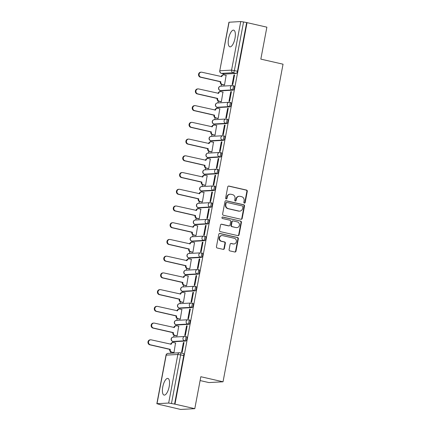 <?xml version="1.0" encoding="UTF-8"?>
<svg xmlns="http://www.w3.org/2000/svg" width="431" height="431" viewBox="0 0 431 431"><rect width="100%" height="100%" fill="white"/><g stroke="black" fill="none" stroke-linecap="round" stroke-linejoin="round"><path stroke-width="0.65" d="M244.355 203.12A0.754 0.7 86.9 0 0 245.18 202.538L247.292 191.353A1.077 0.997 86.9 0 0 246.516 190.076L228.926 186.057A1.077 0.997 86.9 0 0 227.746 186.887L225.634 198.071A0.754 0.7 86.9 0 0 226.361 198.977A0.754 0.7 86.9 0 0 227.002 198.384L227.277 196.935A3.443 3.189 86.9 0 1 231.043 194.284L232.508 194.618A3.443 3.189 86.9 0 1 234.997 198.702L234.723 200.146A0.754 0.7 86.9 0 0 235.45 201.056A0.754 0.7 86.9 0 0 236.091 200.458L236.366 199.014A3.443 3.189 86.9 0 1 240.132 196.358L241.597 196.692A3.443 3.189 86.9 0 1 244.086 200.776L243.811 202.225A0.754 0.7 86.9 0 0 244.355 203.12M244.329 203.109A0.754 0.7 86.9 0 0 244.77 202.559L246.882 191.375A1.077 0.997 86.9 0 0 246.106 190.103L228.511 186.079A1.077 0.997 86.9 0 0 228.462 186.068M226.151 198.955A0.754 0.7 86.9 0 0 226.593 198.405L226.868 196.956L227.277 196.935M235.24 201.035A0.754 0.7 86.9 0 0 235.682 200.48L235.956 199.036L236.366 199.014M234.992 38.316A8.55 3.109 -77.1 0 0 233.688 30.154A8.55 3.109 -77.1 0 0 228.57 38.666A8.55 3.109 -77.1 0 0 229.874 46.828A8.55 3.109 -77.1 0 0 234.992 38.316M169.189 386.575A8.55 3.109 -77.1 0 0 167.88 378.418A8.55 3.109 -77.1 0 0 162.762 386.93A8.55 3.109 -77.1 0 0 164.071 395.087A8.55 3.109 -77.1 0 0 169.189 386.575M229.098 249.614A1.077 0.997 86.9 0 0 229.879 250.89L234.814 252.016A1.077 0.997 86.9 0 0 235.989 251.187L238.338 238.769A1.077 0.997 86.9 0 0 237.556 237.492L219.966 233.473A1.077 0.997 86.9 0 0 218.792 234.302L216.443 246.721A1.077 0.997 86.9 0 0 217.219 247.997L223.183 249.36A1.077 0.997 86.9 0 0 224.357 248.531L225.365 243.213A1.077 0.997 86.9 0 0 224.583 241.936L221.631 241.263A2.877 2.667 86.9 0 1 222.003 235.574A2.877 2.667 86.9 0 1 222.692 235.633L234.275 238.278A2.877 2.667 86.9 0 1 233.898 243.968A2.877 2.667 86.9 0 1 233.209 243.908L231.28 243.467A1.077 0.997 86.9 0 0 230.106 244.296L229.098 249.614M247.06 22.644L266.875 27.169L260.836 59.122L283.043 64.197L223.032 381.796L200.83 376.721L194.79 408.674L174.975 404.143L247.06 22.644L243.563 21.959L234.389 70.533A2.193 0.797 102.9 0 1 233.155 72.72L221.502 73.362A2.193 0.797 102.9 0 1 221.421 73.356A2.193 0.797 102.9 0 1 221.313 73.308M240.999 219.282A1.077 0.997 86.9 0 0 242.174 218.458L244.522 206.034A1.077 0.997 86.9 0 0 243.741 204.763L226.151 200.738A1.077 0.997 86.9 0 0 224.977 201.568L222.628 213.986A1.077 0.997 86.9 0 0 223.403 215.263L240.999 219.282M241.43 222.401L239.081 234.82A1.077 0.997 86.9 0 1 237.907 235.649L220.311 231.63A1.077 0.997 86.9 0 1 219.535 230.353L220.537 225.041A1.077 0.997 86.9 0 1 221.717 224.212L228.85 225.839A1.077 0.997 86.9 0 0 230.025 225.009L230.693 221.486A1.077 0.997 86.9 0 0 229.912 220.209L222.488 218.512A0.754 0.7 86.9 0 1 222.585 217.025A0.754 0.7 86.9 0 1 222.762 217.041L240.649 221.125A1.077 0.997 86.9 0 1 241.43 222.401L241.015 222.423L238.672 234.847L239.081 234.82M194.79 408.674L180.664 409.45L160.871 404.811M223.414 73.814L223.204 74.908M221.426 84.347L221.076 86.184M221.265 90.758A2.193 0.797 -77.1 0 0 221.345 90.79A2.193 0.797 -77.1 0 0 221.426 90.796L233.085 90.154L231.986 89.907L220.333 90.548A2.193 0.797 102.9 0 1 220.246 90.537L220.047 91.636M218.264 101.069L217.914 102.912M218.108 107.486A2.193 0.797 -77.1 0 0 218.183 107.513A2.193 0.797 -77.1 0 0 218.269 107.524L229.922 106.883L228.829 106.629L217.17 107.271A2.193 0.797 102.9 0 1 217.089 107.265L216.885 108.364M215.101 117.798L214.757 119.64M214.945 124.214A2.193 0.797 -77.1 0 0 215.021 124.241A2.193 0.797 -77.1 0 0 215.107 124.252L226.76 123.605L225.666 123.358L214.013 123.999A2.193 0.797 102.9 0 1 213.927 123.993L213.722 125.092M211.944 134.526L211.594 136.368M211.783 140.937A2.193 0.797 -77.1 0 0 211.863 140.969A2.193 0.797 -77.1 0 0 211.944 140.975L223.603 140.334L222.504 140.086L210.851 140.727A2.193 0.797 102.9 0 1 210.77 140.721L210.565 141.821M208.782 151.254L208.432 153.091M208.626 157.665A2.193 0.797 -77.1 0 0 208.701 157.698A2.193 0.797 -77.1 0 0 208.787 157.703L220.44 157.062L219.347 156.814L207.688 157.455A2.193 0.797 102.9 0 1 207.607 157.444L207.403 158.543M205.619 167.977L205.275 169.819M205.463 174.393A2.193 0.797 -77.1 0 0 205.544 174.426A2.193 0.797 -77.1 0 0 205.625 174.431L217.278 173.79L216.184 173.537L204.531 174.178A2.193 0.797 102.9 0 1 204.445 174.172L204.246 175.272M202.462 184.705L202.112 186.548M202.301 191.122A2.193 0.797 -77.1 0 0 202.381 191.148A2.193 0.797 -77.1 0 0 202.462 191.159L214.121 190.518L213.022 190.265L201.369 190.906A2.193 0.797 102.9 0 1 201.288 190.901L201.083 192M199.3 201.433L198.95 203.276M199.144 207.844A2.193 0.797 -77.1 0 0 199.219 207.877A2.193 0.797 -77.1 0 0 199.305 207.882L210.958 207.241L209.865 206.993L198.206 207.634A2.193 0.797 102.9 0 1 198.125 207.629L197.921 208.728M196.137 218.161L195.793 219.999M195.981 224.573A2.193 0.797 -77.1 0 0 196.062 224.605A2.193 0.797 -77.1 0 0 196.143 224.61L207.796 223.969L206.702 223.721L195.049 224.362A2.193 0.797 102.9 0 1 194.963 224.352L194.764 225.451M192.98 234.884L192.63 236.727M192.819 241.301A2.193 0.797 -77.1 0 0 192.899 241.333A2.193 0.797 -77.1 0 0 192.98 241.338L204.639 240.697L203.545 240.444L191.887 241.085A2.193 0.797 102.9 0 1 191.806 241.08L191.601 242.179M189.818 251.612L189.468 253.455M189.662 258.029A2.193 0.797 -77.1 0 0 189.737 258.056A2.193 0.797 -77.1 0 0 189.823 258.067L201.476 257.426L200.383 257.172L188.724 257.813A2.193 0.797 102.9 0 1 188.643 257.808L188.439 258.907M186.655 268.341L186.311 270.183M186.499 274.752A2.193 0.797 -77.1 0 0 186.58 274.784A2.193 0.797 -77.1 0 0 186.661 274.789L198.314 274.148L197.22 273.9L185.567 274.542A2.193 0.797 102.9 0 1 185.481 274.536L185.282 275.635M183.498 285.069L183.148 286.911M182.324 291.264L182.119 292.358M180.336 301.792L179.986 303.634M180.18 308.208A2.193 0.797 -77.1 0 0 180.255 308.24A2.193 0.797 -77.1 0 0 180.341 308.246L191.994 307.605L190.901 307.351L179.242 307.993A2.193 0.797 102.9 0 1 179.161 307.987L178.957 309.086M177.173 318.52L176.829 320.362M177.017 324.936A2.193 0.797 -77.1 0 0 177.098 324.963A2.193 0.797 -77.1 0 0 177.179 324.974L188.837 324.333L187.738 324.08L176.085 324.721A2.193 0.797 102.9 0 1 175.999 324.715L175.8 325.814M174.016 335.248L173.666 337.09M172.847 341.444L172.637 342.543M170.854 351.976L170.617 353.248M200.103 380.562L208.906 382.572L223.032 381.796M174.975 404.143L168.661 403.05L157.008 403.691L160.849 404.919M246.651 22.665L237.47 71.239A2.193 0.797 102.9 0 1 236.242 73.426L224.589 74.067L221.502 73.362A2.193 2.031 86.9 0 1 219.918 70.765L231.571 70.124L240.751 21.55L243.563 21.959M229.093 22.191L219.751 70.813L228.931 22.24L240.751 21.55M223.915 84.972L224.519 85.004L226.103 75.366M233.963 74.935L232.137 84.584L232.756 84.546L234.577 74.897L233.963 74.935L234.55 75.064M230.8 91.658L228.98 101.312L229.594 101.274L231.42 91.625L230.8 91.658L231.388 91.792M220.753 101.7L221.356 101.727L222.946 92.094M227.643 108.386L225.817 118.035L226.437 118.002L228.258 108.353L227.643 108.386L228.225 108.52M217.59 118.423L218.199 118.455L219.783 108.817M224.481 125.114L222.655 134.763L223.274 134.731L225.101 125.082L224.481 125.114L225.068 125.249M214.433 135.151L215.037 135.183L216.621 125.545M221.319 141.842L219.498 151.491L220.112 151.453L221.938 141.804L221.319 141.842L221.906 141.971M211.271 151.879L211.88 151.911L213.464 142.273M218.161 158.565L216.335 168.219L216.955 168.182L218.776 158.533L218.161 158.565L218.743 158.7M208.108 168.607L208.717 168.634L210.301 159.001M214.999 175.293L213.173 184.942L213.792 184.91L215.619 175.261L214.999 175.293L215.586 175.428M204.951 185.33L205.555 185.362L207.139 175.724M211.836 192.021L210.016 201.67L210.63 201.638L212.456 191.989L211.836 192.021L212.424 192.156M201.789 202.058L202.398 202.091L203.982 192.452M208.679 208.749L206.853 218.398L207.473 218.366L209.294 208.712L208.679 208.749L209.261 208.879M198.632 218.786L199.235 218.819L200.819 209.18M205.517 225.472L203.696 235.127L204.31 235.089L206.137 225.44L205.517 225.472L206.104 225.607M195.469 235.515L196.073 235.541L197.657 225.909M202.355 242.2L200.534 251.849L201.153 251.817L202.974 242.168L202.355 242.2L202.942 242.335M192.307 252.237L192.916 252.27L194.5 242.631M199.197 258.929L197.371 268.578L197.991 268.545L199.812 258.896L199.197 258.929L199.779 259.063M189.15 268.966L189.753 268.998L191.337 259.36M196.035 275.657L194.214 285.306L194.828 285.274L196.655 275.619L196.035 275.657L196.622 275.792M185.987 285.694L186.591 285.726L188.18 276.088M192.872 292.38L191.052 302.034L191.671 301.996L193.492 292.347L192.872 292.38L193.46 292.514M182.825 302.422L183.434 302.449L185.018 292.816M189.715 309.108L187.889 318.757L188.509 318.724L190.33 309.075L189.715 309.108L190.303 309.242M179.668 319.145L180.271 319.177L181.855 309.539M186.553 325.836L184.732 335.485L185.346 335.453L187.173 325.804L186.553 325.836L187.14 325.971M176.505 335.873L177.109 335.905L178.698 326.267M183.39 342.564L181.57 352.213L182.189 352.181L184.01 342.526L183.39 342.564L183.978 342.699M173.343 352.601L173.952 352.633L175.536 342.995M186.483 336.767A2.193 0.797 -77.1 0 1 186.569 336.778A2.193 0.797 -77.1 0 1 186.882 338.981A2.193 0.797 -77.1 0 1 185.675 341.056L174.016 341.697L172.923 341.449A2.193 0.797 102.9 0 1 172.842 341.444A2.193 0.797 102.9 0 1 172.734 341.395M195.965 286.588A2.193 0.797 -77.1 0 1 196.051 286.593A2.193 0.797 -77.1 0 1 196.364 288.797A2.193 0.797 -77.1 0 1 195.157 290.877L183.498 291.518L182.405 291.27A2.193 0.797 102.9 0 1 182.324 291.259A2.193 0.797 102.9 0 1 182.216 291.216M188.837 324.333A2.193 0.797 -77.1 0 0 190.044 322.253A2.193 0.797 -77.1 0 0 189.726 320.05A2.193 0.797 -77.1 0 0 189.645 320.044M191.994 307.605A2.193 0.797 -77.1 0 0 193.201 305.525A2.193 0.797 -77.1 0 0 192.889 303.322A2.193 0.797 -77.1 0 0 192.808 303.316M198.314 274.148A2.193 0.797 -77.1 0 0 199.521 272.074A2.193 0.797 -77.1 0 0 199.208 269.871A2.193 0.797 -77.1 0 0 199.127 269.86M201.476 257.426A2.193 0.797 -77.1 0 0 202.683 255.346A2.193 0.797 -77.1 0 0 202.371 253.142A2.193 0.797 -77.1 0 0 202.29 253.132M204.639 240.697A2.193 0.797 -77.1 0 0 205.846 238.618A2.193 0.797 -77.1 0 0 205.533 236.414A2.193 0.797 -77.1 0 0 205.447 236.409M207.796 223.969A2.193 0.797 -77.1 0 0 209.003 221.89A2.193 0.797 -77.1 0 0 208.69 219.686A2.193 0.797 -77.1 0 0 208.609 219.681M210.958 207.241A2.193 0.797 -77.1 0 0 212.165 205.167A2.193 0.797 -77.1 0 0 211.853 202.958A2.193 0.797 -77.1 0 0 211.772 202.953M214.121 190.518A2.193 0.797 -77.1 0 0 215.328 188.439A2.193 0.797 -77.1 0 0 215.015 186.235A2.193 0.797 -77.1 0 0 214.929 186.224M217.278 173.79A2.193 0.797 -77.1 0 0 218.485 171.71A2.193 0.797 -77.1 0 0 218.172 169.507A2.193 0.797 -77.1 0 0 218.091 169.502M220.44 157.062A2.193 0.797 -77.1 0 0 221.647 154.982A2.193 0.797 -77.1 0 0 221.335 152.779A2.193 0.797 -77.1 0 0 221.248 152.773M223.603 140.334A2.193 0.797 -77.1 0 0 224.81 138.254A2.193 0.797 -77.1 0 0 224.497 136.051A2.193 0.797 -77.1 0 0 224.411 136.045M226.76 123.605A2.193 0.797 -77.1 0 0 227.967 121.531A2.193 0.797 -77.1 0 0 227.654 119.328A2.193 0.797 -77.1 0 0 227.573 119.317M229.922 106.883A2.193 0.797 -77.1 0 0 231.129 104.803A2.193 0.797 -77.1 0 0 230.817 102.6A2.193 0.797 -77.1 0 0 230.73 102.594M233.085 90.154A2.193 0.797 -77.1 0 0 234.292 88.075A2.193 0.797 -77.1 0 0 233.979 85.871A2.193 0.797 -77.1 0 0 233.893 85.866M174.566 404.165L183.741 355.597A2.193 0.797 -77.1 0 0 183.407 353.501A2.193 0.797 -77.1 0 0 183.326 353.495M239.302 196.288L238.893 196.31A3.443 3.189 86.9 0 0 235.956 199.036M230.213 194.209L229.804 194.236A3.443 3.189 86.9 0 0 226.868 196.956M241.048 219.293A1.077 0.997 86.9 0 0 241.764 218.479L244.108 206.061A1.077 0.997 86.9 0 0 243.332 204.784L225.736 200.76A1.077 0.997 86.9 0 0 225.688 200.754M242.933 206.88A0.754 0.7 86.9 0 0 242.389 205.986L226.948 202.457A0.754 0.7 86.9 0 0 226.124 203.039L225.833 204.563A3.443 3.189 86.9 0 0 228.328 208.647L238.882 211.061A3.443 3.189 86.9 0 0 242.642 208.405L242.933 206.88M226.765 202.446L226.356 202.468A0.754 0.7 86.9 0 0 225.709 203.06L226.124 203.039M239.706 211.131L239.297 211.152A3.443 3.189 86.9 0 1 238.467 211.082L227.913 208.669A3.443 3.189 86.9 0 1 225.424 204.59L225.709 203.06M237.955 235.66A1.077 0.997 86.9 0 0 238.672 234.847M229.109 225.86L228.694 225.887A1.077 0.997 86.9 0 1 228.435 225.866L221.302 224.233A1.077 0.997 86.9 0 0 221.254 224.222M222.38 217.068L240.649 221.125M236.253 227.53A2.877 2.667 86.9 0 0 239.447 224.944A2.877 2.667 86.9 0 0 237.319 221.9L233.236 220.968A1.077 0.997 86.9 0 0 232.061 221.798L231.393 225.321A1.077 0.997 86.9 0 0 232.174 226.598L235.843 227.557A2.877 2.667 86.9 0 0 236.533 227.616L236.942 227.59M232.977 220.947L232.568 220.968A1.077 0.997 86.9 0 0 231.646 221.82L232.061 221.798M235.843 227.557L231.759 226.62A1.077 0.997 86.9 0 1 230.984 225.348L231.646 221.82M241.015 222.423A1.077 0.997 86.9 0 0 240.239 221.151M233.898 243.968L233.489 243.989A2.877 2.667 86.9 0 1 232.799 243.93L230.865 243.493A1.077 0.997 86.9 0 0 230.817 243.483M222.003 235.574L221.588 235.595A2.877 2.667 86.9 0 0 221.216 241.285L221.631 241.263M223.231 249.366A1.077 0.997 86.9 0 0 223.948 248.552L224.95 243.235A1.077 0.997 86.9 0 0 224.174 241.963L221.216 241.285M234.863 252.027A1.077 0.997 86.9 0 0 235.579 251.208L237.923 238.79A1.077 0.997 86.9 0 0 237.147 237.513L219.551 233.494A1.077 0.997 86.9 0 0 219.503 233.483M224.142 85.02L221.863 84.503A2.193 2.031 -93.1 0 1 220.273 81.901L220.812 81.874A2.193 2.031 86.9 0 0 222.396 84.471L224.529 84.961M226.329 75.414L224.201 74.929A2.193 2.031 86.9 0 0 221.803 76.621L201.859 72.23A2.521 2.338 86.9 0 0 199.063 74.493A2.521 2.338 86.9 0 0 200.927 77.16L220.844 81.712M220.306 81.739L200.393 77.192A2.521 2.338 -93.1 0 1 200.722 72.209L201.255 72.176M221.265 76.664L221.27 76.648A2.193 2.031 -93.1 0 1 223.139 74.913L223.673 74.886M220.979 101.748L218.7 101.231A2.193 2.031 -93.1 0 1 217.116 98.629L217.65 98.602A2.193 2.031 86.9 0 0 219.239 101.199L221.367 101.684M223.172 92.142L221.038 91.658A2.193 2.031 86.9 0 0 218.641 93.344L198.702 88.953A2.521 2.338 86.9 0 0 195.906 91.221A2.521 2.338 86.9 0 0 197.77 93.888L217.682 98.44M217.143 98.467L197.231 93.915A2.521 2.338 -93.1 0 1 197.56 88.931L198.093 88.905M218.108 93.392L218.108 93.376A2.193 2.031 -93.1 0 1 219.977 91.641L220.516 91.609M217.817 118.477L215.543 117.954A2.193 2.031 -93.1 0 1 213.954 115.357L214.493 115.325A2.193 2.031 86.9 0 0 216.076 117.927L218.205 118.412M220.009 108.871L217.881 108.386A2.193 2.031 86.9 0 0 215.484 110.072L195.539 105.681A2.521 2.338 86.9 0 0 192.743 107.949A2.521 2.338 86.9 0 0 194.607 110.616L214.519 115.163M213.986 115.196L194.074 110.643A2.521 2.338 -93.1 0 1 194.397 105.66L194.936 105.633M214.945 110.115L214.945 110.104A2.193 2.031 -93.1 0 1 216.82 108.37L217.353 108.337M214.66 135.205L212.381 134.682A2.193 2.031 -93.1 0 1 210.797 132.085L211.33 132.053A2.193 2.031 86.9 0 0 212.914 134.655L215.047 135.14M216.847 125.599L214.719 125.109A2.193 2.031 86.9 0 0 212.321 126.8L192.377 122.409A2.521 2.338 86.9 0 0 189.581 124.678A2.521 2.338 86.9 0 0 191.445 127.339L211.362 131.891M210.824 131.924L190.911 127.371A2.521 2.338 -93.1 0 1 191.24 122.388L191.773 122.356M211.783 126.843L211.788 126.827A2.193 2.031 -93.1 0 1 213.657 125.092L214.191 125.065M211.497 151.927L209.218 151.41A2.193 2.031 -93.1 0 1 207.634 148.808L208.168 148.781A2.193 2.031 86.9 0 0 209.757 151.378L211.885 151.868M213.69 142.322L211.556 141.837A2.193 2.031 86.9 0 0 209.164 143.528L189.22 139.138A2.521 2.338 86.9 0 0 186.424 141.4A2.521 2.338 86.9 0 0 188.288 144.067L208.2 148.62M207.667 148.647L187.749 144.099A2.521 2.338 -93.1 0 1 188.078 139.116L188.616 139.084M208.626 143.571L208.626 143.555A2.193 2.031 -93.1 0 1 210.495 141.821L211.034 141.794M208.335 168.656L206.061 168.138A2.193 2.031 -93.1 0 1 204.472 165.536L205.011 165.509A2.193 2.031 86.9 0 0 206.594 168.106L208.723 168.591M210.527 159.05L208.399 158.565A2.193 2.031 86.9 0 0 206.002 160.251L186.057 155.86A2.521 2.338 86.9 0 0 183.261 158.129A2.521 2.338 86.9 0 0 185.125 160.795L205.037 165.348M204.504 165.375L184.592 160.822A2.521 2.338 -93.1 0 1 184.921 155.839L185.454 155.812M205.463 160.3L205.468 160.284A2.193 2.031 -93.1 0 1 207.338 158.549L207.871 158.516M205.178 185.384L202.899 184.861A2.193 2.031 -93.1 0 1 201.315 182.265L201.848 182.232A2.193 2.031 86.9 0 0 203.432 184.834L205.565 185.319M207.365 175.778L205.237 175.293A2.193 2.031 86.9 0 0 202.839 176.979L182.895 172.589A2.521 2.338 86.9 0 0 180.099 174.857A2.521 2.338 86.9 0 0 181.963 177.524L201.88 182.076M201.342 182.103L181.429 177.55A2.521 2.338 -93.1 0 1 181.758 172.567L182.291 172.54M202.301 177.022L202.306 177.012A2.193 2.031 -93.1 0 1 204.175 175.277L204.709 175.245M202.015 202.112L199.736 201.589A2.193 2.031 -93.1 0 1 198.152 198.993L198.686 198.96A2.193 2.031 86.9 0 0 200.275 201.563L202.403 202.047M204.208 192.506L202.074 192.016A2.193 2.031 86.9 0 0 199.682 193.708L179.738 189.317A2.521 2.338 86.9 0 0 176.942 191.585A2.521 2.338 86.9 0 0 178.806 194.252L198.718 198.799M198.185 198.831L178.267 194.279A2.521 2.338 -93.1 0 1 178.596 189.295L179.134 189.263M199.144 193.751L199.144 193.734A2.193 2.031 -93.1 0 1 201.013 192L201.552 191.973M198.858 218.84L196.579 218.318A2.193 2.031 -93.1 0 1 194.99 215.715L195.529 215.689A2.193 2.031 86.9 0 0 197.112 218.285L199.241 218.776M201.045 209.229L198.917 208.744A2.193 2.031 86.9 0 0 196.52 210.436L176.575 206.045A2.521 2.338 86.9 0 0 173.779 208.313A2.521 2.338 86.9 0 0 175.643 210.975L195.555 215.527M195.022 215.554L175.11 211.007A2.521 2.338 -93.1 0 1 175.439 206.023L175.972 205.991M195.981 210.479L195.986 210.463A2.193 2.031 -93.1 0 1 197.856 208.728L198.389 208.701M195.696 235.563L193.417 235.046A2.193 2.031 -93.1 0 1 191.833 232.444L192.366 232.417A2.193 2.031 86.9 0 0 193.95 235.014L196.083 235.504M197.883 225.957L195.755 225.472A2.193 2.031 86.9 0 0 193.357 227.159L173.413 222.773A2.521 2.338 86.9 0 0 170.617 225.036A2.521 2.338 86.9 0 0 172.486 227.703L192.398 232.255M191.86 232.282L171.947 227.73A2.521 2.338 -93.1 0 1 172.276 222.746L172.809 222.719M192.819 227.207L192.824 227.191A2.193 2.031 -93.1 0 1 194.693 225.456L195.232 225.429M192.533 252.291L190.254 251.769A2.193 2.031 -93.1 0 1 188.67 249.172L189.204 249.14A2.193 2.031 86.9 0 0 190.793 251.742L192.921 252.227M194.726 242.685L192.592 242.2A2.193 2.031 86.9 0 0 190.2 243.887L170.256 239.496A2.521 2.338 86.9 0 0 167.46 241.764A2.521 2.338 86.9 0 0 169.324 244.431L189.236 248.983M188.703 249.01L168.785 244.458A2.521 2.338 -93.1 0 1 169.114 239.474L169.652 239.447M190.2 243.887L189.662 243.919A2.193 2.031 -93.1 0 1 191.536 242.184L192.07 242.152M189.376 269.019L187.097 268.497A2.193 2.031 -93.1 0 1 185.508 265.9L186.047 265.868A2.193 2.031 86.9 0 0 187.63 268.47L189.759 268.955M191.563 259.414L189.435 258.923A2.193 2.031 86.9 0 0 187.038 260.615L167.093 256.224A2.521 2.338 86.9 0 0 164.297 258.492A2.521 2.338 86.9 0 0 166.161 261.159L186.073 265.706M185.54 265.738L165.628 261.186A2.521 2.338 -93.1 0 1 165.957 256.203L166.49 256.17M186.499 260.658L186.504 260.642A2.193 2.031 -93.1 0 1 188.374 258.912L188.907 258.88M186.214 285.748L183.935 285.225A2.193 2.031 -93.1 0 1 182.351 282.623L182.884 282.596A2.193 2.031 86.9 0 0 184.468 285.193L186.601 285.683M188.406 276.136L186.273 275.651A2.193 2.031 86.9 0 0 183.875 277.343L163.936 272.952A2.521 2.338 86.9 0 0 161.135 275.22A2.521 2.338 86.9 0 0 163.004 277.882L182.916 282.434M182.378 282.467L162.465 277.914A2.521 2.338 -93.1 0 1 162.794 272.931L163.327 272.898M183.875 277.343L183.342 277.37A2.193 2.031 -93.1 0 1 185.211 275.635L185.75 275.608M183.051 302.47L180.772 301.953A2.193 2.031 -93.1 0 1 179.188 299.351L179.722 299.324A2.193 2.031 86.9 0 0 181.311 301.921L183.439 302.411M185.244 292.864L183.116 292.38A2.193 2.031 86.9 0 0 180.718 294.066L160.774 289.68A2.521 2.338 86.9 0 0 157.978 291.943A2.521 2.338 86.9 0 0 159.842 294.61L179.754 299.162M179.221 299.189L159.308 294.642A2.521 2.338 -93.1 0 1 159.632 289.654L160.17 289.627M180.718 294.066L180.18 294.098A2.193 2.031 -93.1 0 1 182.054 292.363L182.588 292.337M179.894 319.199L177.615 318.676A2.193 2.031 -93.1 0 1 176.026 316.079L176.565 316.047A2.193 2.031 86.9 0 0 178.148 318.649L180.282 319.134M182.081 309.593L179.953 309.108A2.193 2.031 86.9 0 0 177.556 310.794L157.611 306.403A2.521 2.338 86.9 0 0 154.815 308.671A2.521 2.338 86.9 0 0 156.679 311.338L176.591 315.891M176.058 315.918L156.146 311.365A2.521 2.338 -93.1 0 1 156.475 306.382L157.008 306.355M177.017 310.843L177.022 310.826A2.193 2.031 -93.1 0 1 178.892 309.092L179.425 309.059M176.732 335.927L174.453 335.404A2.193 2.031 -93.1 0 1 172.869 332.807L173.402 332.775A2.193 2.031 86.9 0 0 174.991 335.377L177.119 335.862M178.924 326.321L176.791 325.831A2.193 2.031 86.9 0 0 174.393 327.522L154.454 323.131A2.521 2.338 86.9 0 0 151.653 325.4A2.521 2.338 86.9 0 0 153.522 328.066L173.434 332.613M172.896 332.646L152.983 328.093A2.521 2.338 -93.1 0 1 153.312 323.11L153.845 323.078M174.393 327.522L173.86 327.549A2.193 2.031 -93.1 0 1 175.729 325.82L176.268 325.788M173.569 352.655L171.29 352.132A2.193 2.031 -93.1 0 1 169.706 349.53L170.24 349.503A2.193 2.031 86.9 0 0 171.829 352.1L173.957 352.59M175.762 343.049L173.634 342.559A2.193 2.031 86.9 0 0 171.236 344.25L151.292 339.86A2.521 2.338 86.9 0 0 148.496 342.128A2.521 2.338 86.9 0 0 150.36 344.789L170.272 349.342M169.739 349.374L149.826 344.822A2.521 2.338 -93.1 0 1 150.15 339.838L150.688 339.806M171.236 344.25L170.698 344.277A2.193 2.031 -93.1 0 1 172.572 342.543L173.106 342.516M244.77 202.559L245.18 202.538M226.593 198.405L227.002 198.384M235.682 200.48L236.091 200.458M168.661 403.05L177.841 354.481L166.188 355.122L157.008 403.691M236.242 73.426L233.155 72.72A2.193 2.031 86.9 0 1 231.571 70.124L237.47 71.239M185.675 341.056L184.581 340.808L172.923 341.449A2.193 2.031 -93.1 0 1 171.339 338.847A2.193 2.031 86.9 0 1 173.208 337.112A2.193 2.193 0 0 0 172.842 341.444L173.935 341.691M177.179 324.974L176.085 324.721A2.193 2.031 -93.1 0 1 174.496 322.124A2.193 2.031 86.9 0 1 176.371 320.389A2.193 2.193 0 0 0 175.999 324.715A2.193 0.797 102.9 0 1 175.896 324.667M180.341 308.246L179.242 307.993A2.193 2.031 -93.1 0 1 177.658 305.396A2.193 2.031 86.9 0 1 179.528 303.661A2.193 2.193 0 0 0 179.161 307.987A2.193 0.797 102.9 0 1 179.059 307.944M195.157 290.877L194.063 290.629L182.405 291.27A2.193 2.031 -93.1 0 1 180.821 288.668A2.193 2.031 86.9 0 1 182.69 286.933A2.193 2.193 0 0 0 182.324 291.259L183.417 291.512M186.661 274.789L185.567 274.542A2.193 2.031 -93.1 0 1 183.978 271.939A2.193 2.031 86.9 0 1 185.853 270.205A2.193 2.193 0 0 0 185.481 274.536A2.193 0.797 102.9 0 1 185.378 274.488M189.823 258.067L188.724 257.813A2.193 2.031 -93.1 0 1 187.14 255.217A2.193 2.031 86.9 0 1 189.01 253.482A2.193 2.193 0 0 0 188.643 257.808A2.193 0.797 102.9 0 1 188.541 257.76M192.98 241.338L191.887 241.085A2.193 2.031 -93.1 0 1 190.303 238.488A2.193 2.031 86.9 0 1 192.172 236.754A2.193 2.193 0 0 0 191.806 241.08A2.193 0.797 102.9 0 1 191.698 241.037M196.143 224.61L195.049 224.362A2.193 2.031 -93.1 0 1 193.46 221.76A2.193 2.031 86.9 0 1 195.335 220.025A2.193 2.193 0 0 0 194.963 224.352A2.193 0.797 102.9 0 1 194.86 224.309M199.305 207.882L198.206 207.634A2.193 2.031 -93.1 0 1 196.622 205.032A2.193 2.031 86.9 0 1 198.492 203.297A2.193 2.193 0 0 0 198.125 207.629A2.193 0.797 102.9 0 1 198.023 207.58M202.462 191.159L201.369 190.906A2.193 2.031 -93.1 0 1 199.785 188.309A2.193 2.031 86.9 0 1 201.654 186.575A2.193 2.193 0 0 0 201.288 190.901A2.193 0.797 102.9 0 1 201.18 190.852M205.625 174.431L204.531 174.178A2.193 2.031 -93.1 0 1 202.942 171.581A2.193 2.031 86.9 0 1 204.817 169.846A2.193 2.193 0 0 0 204.445 174.172A2.193 0.797 102.9 0 1 204.342 174.124M208.787 157.703L207.688 157.455A2.193 2.031 -93.1 0 1 206.104 154.853A2.193 2.031 86.9 0 1 207.974 153.118A2.193 2.193 0 0 0 207.607 157.444A2.193 0.797 102.9 0 1 207.505 157.401M211.944 140.975L210.851 140.727A2.193 2.031 -93.1 0 1 209.267 138.125A2.193 2.031 86.9 0 1 211.136 136.39A2.193 2.193 0 0 0 210.77 140.721A2.193 0.797 102.9 0 1 210.662 140.673M215.107 124.252L214.013 123.999A2.193 2.031 -93.1 0 1 212.424 121.402A2.193 2.031 86.9 0 1 214.299 119.667A2.193 2.193 0 0 0 213.927 123.993A2.193 0.797 102.9 0 1 213.824 123.945M218.269 107.524L217.17 107.271A2.193 2.031 -93.1 0 1 215.586 104.674A2.193 2.031 86.9 0 1 217.456 102.939A2.193 2.193 0 0 0 217.089 107.265A2.193 0.797 102.9 0 1 216.982 107.217M221.426 90.796L220.333 90.548A2.193 2.031 -93.1 0 1 218.749 87.946A2.193 2.031 86.9 0 1 220.618 86.211A2.193 2.193 0 0 0 220.246 90.537A2.193 0.797 102.9 0 1 220.144 90.494M232.799 85.613A2.193 0.797 102.9 0 1 232.88 85.624A2.193 0.797 102.9 0 1 233.193 87.827A2.193 0.797 102.9 0 1 231.986 89.907A2.193 2.031 -93.1 0 1 232.271 85.57A2.193 2.031 -93.1 0 1 232.799 85.613M229.637 102.341A2.193 0.797 102.9 0 1 229.723 102.346A2.193 0.797 102.9 0 1 230.035 104.555A2.193 0.797 102.9 0 1 228.829 106.629A2.193 2.031 -93.1 0 1 229.114 102.298A2.193 2.031 -93.1 0 1 229.637 102.341M226.474 119.069A2.193 0.797 102.9 0 1 226.561 119.075A2.193 0.797 102.9 0 1 226.873 121.278A2.193 0.797 102.9 0 1 225.666 123.358A2.193 2.031 -93.1 0 1 225.952 119.026A2.193 2.031 -93.1 0 1 226.474 119.069M223.317 135.797A2.193 0.797 102.9 0 1 223.398 135.803A2.193 0.797 102.9 0 1 223.711 138.006A2.193 0.797 102.9 0 1 222.504 140.086A2.193 2.031 -93.1 0 1 222.789 135.749A2.193 2.031 -93.1 0 1 223.317 135.797M220.155 152.52A2.193 0.797 102.9 0 1 220.241 152.531A2.193 0.797 102.9 0 1 220.553 154.734A2.193 0.797 102.9 0 1 219.347 156.814A2.193 2.031 -93.1 0 1 219.632 152.477A2.193 2.031 -93.1 0 1 220.155 152.52M216.998 169.248A2.193 0.797 102.9 0 1 217.079 169.254A2.193 0.797 102.9 0 1 217.391 171.463A2.193 0.797 102.9 0 1 216.184 173.537A2.193 2.031 -93.1 0 1 216.47 169.205A2.193 2.031 -93.1 0 1 216.998 169.248M213.835 185.976A2.193 0.797 102.9 0 1 213.916 185.982A2.193 0.797 102.9 0 1 214.229 188.185A2.193 0.797 102.9 0 1 213.022 190.265A2.193 2.031 -93.1 0 1 213.307 185.933A2.193 2.031 -93.1 0 1 213.835 185.976M210.673 202.705A2.193 0.797 102.9 0 1 210.759 202.71A2.193 0.797 102.9 0 1 211.071 204.914A2.193 0.797 102.9 0 1 209.865 206.993A2.193 2.031 -93.1 0 1 210.15 202.656A2.193 2.031 -93.1 0 1 210.673 202.705M207.516 219.427A2.193 0.797 102.9 0 1 207.597 219.438A2.193 0.797 102.9 0 1 207.909 221.642A2.193 0.797 102.9 0 1 206.702 223.721A2.193 2.031 -93.1 0 1 206.988 219.384A2.193 2.031 -93.1 0 1 207.516 219.427M204.353 236.156A2.193 0.797 102.9 0 1 204.434 236.166A2.193 0.797 102.9 0 1 204.747 238.37A2.193 0.797 102.9 0 1 203.545 240.444A2.193 2.031 -93.1 0 1 203.825 236.113A2.193 2.031 -93.1 0 1 204.353 236.156M201.191 252.884A2.193 0.797 102.9 0 1 201.277 252.889A2.193 0.797 102.9 0 1 201.589 255.093A2.193 0.797 102.9 0 1 200.383 257.172A2.193 2.031 -93.1 0 1 200.668 252.841A2.193 2.031 -93.1 0 1 201.191 252.884M198.034 269.612A2.193 0.797 102.9 0 1 198.115 269.617A2.193 0.797 102.9 0 1 198.427 271.821A2.193 0.797 102.9 0 1 197.22 273.9A2.193 2.031 -93.1 0 1 197.506 269.564A2.193 2.031 -93.1 0 1 198.034 269.612M194.871 286.34A2.193 0.797 102.9 0 1 194.952 286.346A2.193 0.797 102.9 0 1 195.27 288.549A2.193 0.797 102.9 0 1 194.063 290.629A2.193 2.031 -93.1 0 1 194.343 286.292A2.193 2.031 -93.1 0 1 194.871 286.34M191.709 303.063A2.193 0.797 102.9 0 1 191.795 303.074A2.193 0.797 102.9 0 1 192.107 305.277A2.193 0.797 102.9 0 1 190.901 307.351A2.193 2.031 -93.1 0 1 191.186 303.02A2.193 2.031 -93.1 0 1 191.709 303.063M188.552 319.791A2.193 0.797 102.9 0 1 188.633 319.797A2.193 0.797 102.9 0 1 188.945 322A2.193 0.797 102.9 0 1 187.738 324.08A2.193 2.031 -93.1 0 1 188.024 319.748A2.193 2.031 -93.1 0 1 188.552 319.791M185.389 336.519A2.193 0.797 102.9 0 1 185.475 336.525A2.193 0.797 102.9 0 1 185.788 338.728A2.193 0.797 102.9 0 1 184.581 340.808A2.193 2.031 -93.1 0 1 184.861 336.471A2.193 2.031 -93.1 0 1 185.389 336.519M183.741 355.597L180.654 354.891L171.479 403.459M180.239 352.79A2.193 0.797 102.9 0 1 180.32 352.795A2.193 0.797 102.9 0 1 180.654 354.891L177.841 354.481A2.193 2.031 -93.1 0 1 180.239 352.79M166.021 355.171L166.188 355.122A2.193 2.031 -93.1 0 1 168.058 353.388A2.193 2.193 0 0 0 166.021 355.171L156.846 403.739M228.511 186.079L228.926 186.057M246.106 190.103L246.516 190.076M246.882 191.375L247.292 191.353M225.736 200.76L226.151 200.738M243.332 204.784L243.741 204.763M244.108 206.061L244.522 206.034M241.764 218.479L242.174 218.458M225.424 204.59L225.833 204.563M227.913 208.669L228.328 208.647M238.467 211.082L238.882 211.061M221.302 224.233L221.717 224.212M228.435 225.866L228.85 225.839M222.407 217.057L222.762 217.041M230.984 225.348L231.393 225.321M231.759 226.62L232.174 226.598M230.865 243.493L231.28 243.467M232.799 243.93L233.209 243.908M224.174 241.963L224.583 241.936M224.95 243.235L225.365 243.213M223.948 248.552L224.357 248.531M219.551 233.494L219.966 233.473M237.147 237.513L237.556 237.492M237.923 238.79L238.338 238.769M235.579 251.208L235.989 251.187M220.273 81.901L220.812 81.874M221.863 84.503L222.396 84.471M221.27 76.648L221.803 76.621M200.393 77.192L200.927 77.16M217.116 98.629L217.65 98.602M218.7 101.231L219.239 101.199M218.108 93.376L218.641 93.344M197.231 93.915L197.77 93.888M213.954 115.357L214.493 115.325M215.543 117.954L216.076 117.927M214.945 110.104L215.484 110.072M194.074 110.643L194.607 110.616M210.797 132.085L211.33 132.053M212.381 134.682L212.914 134.655M211.788 126.827L212.321 126.8M190.911 127.371L191.445 127.339M207.634 148.808L208.168 148.781M209.218 151.41L209.757 151.378M208.626 143.555L209.164 143.528M187.749 144.099L188.288 144.067M204.472 165.536L205.011 165.509M206.061 168.138L206.594 168.106M205.468 160.284L206.002 160.251M184.592 160.822L185.125 160.795M201.315 182.265L201.848 182.232M202.899 184.861L203.432 184.834M202.306 177.012L202.839 176.979M181.429 177.55L181.963 177.524M198.152 198.993L198.686 198.96M199.736 201.589L200.275 201.563M199.144 193.734L199.682 193.708M178.267 194.279L178.806 194.252M194.99 215.715L195.529 215.689M196.579 218.318L197.112 218.285M195.986 210.463L196.52 210.436M175.11 211.007L175.643 210.975M191.833 232.444L192.366 232.417M193.417 235.046L193.95 235.014M192.824 227.191L193.357 227.159M171.947 227.73L172.486 227.703M188.67 249.172L189.204 249.14M190.254 251.769L190.793 251.742M168.785 244.458L169.324 244.431M185.508 265.9L186.047 265.868M187.097 268.497L187.63 268.47M186.504 260.642L187.038 260.615M165.628 261.186L166.161 261.159M182.351 282.623L182.884 282.596M183.935 285.225L184.468 285.193M162.465 277.914L163.004 277.882M179.188 299.351L179.722 299.324M180.772 301.953L181.311 301.921M159.308 294.642L159.842 294.61M176.026 316.079L176.565 316.047M177.615 318.676L178.148 318.649M177.022 310.826L177.556 310.794M156.146 311.365L156.679 311.338M172.869 332.807L173.402 332.775M174.453 335.404L174.991 335.377M152.983 328.093L153.522 328.066M169.706 349.53L170.24 349.503M171.29 352.132L171.829 352.1M149.826 344.822L150.36 344.789M233.979 85.871L232.88 85.624A2.193 2.193 0 0 0 232.271 85.57L220.618 86.211M221.345 90.79L220.246 90.537M230.817 102.6L229.723 102.346A2.193 2.193 0 0 0 229.114 102.298L217.456 102.939M218.183 107.513L217.089 107.265M227.654 119.328L226.561 119.075A2.193 2.193 0 0 0 225.952 119.026L214.299 119.667M215.021 124.241L213.927 123.993M224.497 136.051L223.398 135.803A2.193 2.193 0 0 0 222.789 135.749L211.136 136.39M211.863 140.969L210.77 140.721M221.335 152.779L220.241 152.531A2.193 2.193 0 0 0 219.632 152.477L207.974 153.118M208.701 157.698L207.607 157.444M218.172 169.507L217.079 169.254A2.193 2.193 0 0 0 216.47 169.205L204.817 169.846M205.544 174.426L204.445 174.172M215.015 186.235L213.916 185.982A2.193 2.193 0 0 0 213.307 185.933L201.654 186.575M202.381 191.148L201.288 190.901M211.853 202.958L210.759 202.71A2.193 2.193 0 0 0 210.15 202.656L198.492 203.297M199.219 207.877L198.125 207.629M208.69 219.686L207.597 219.438A2.193 2.193 0 0 0 206.988 219.384L195.335 220.025M196.062 224.605L194.963 224.352M205.533 236.414L204.434 236.166A2.193 2.193 0 0 0 203.825 236.113L192.172 236.754M192.899 241.333L191.806 241.08M202.371 253.142L201.277 252.889A2.193 2.193 0 0 0 200.668 252.841L189.01 253.482M189.737 258.056L188.643 257.808M199.208 269.871L198.115 269.617A2.193 2.193 0 0 0 197.506 269.564L185.853 270.205M186.58 274.784L185.481 274.536M196.051 286.593L194.952 286.346A2.193 2.193 0 0 0 194.343 286.292L182.69 286.933M192.889 303.322L191.795 303.074A2.193 2.193 0 0 0 191.186 303.02L179.528 303.661M180.255 308.24L179.161 307.987M189.726 320.05L188.633 319.797A2.193 2.193 0 0 0 188.024 319.748L176.371 320.389M177.098 324.963L175.999 324.715M186.569 336.778L185.475 336.525A2.193 2.193 0 0 0 184.861 336.471L173.208 337.112M224.503 74.062L221.421 73.356A2.193 2.193 0 0 1 219.751 70.813M183.407 353.501L180.32 352.795A2.193 2.193 0 0 0 179.711 352.747L168.058 353.388"/></g></svg>
